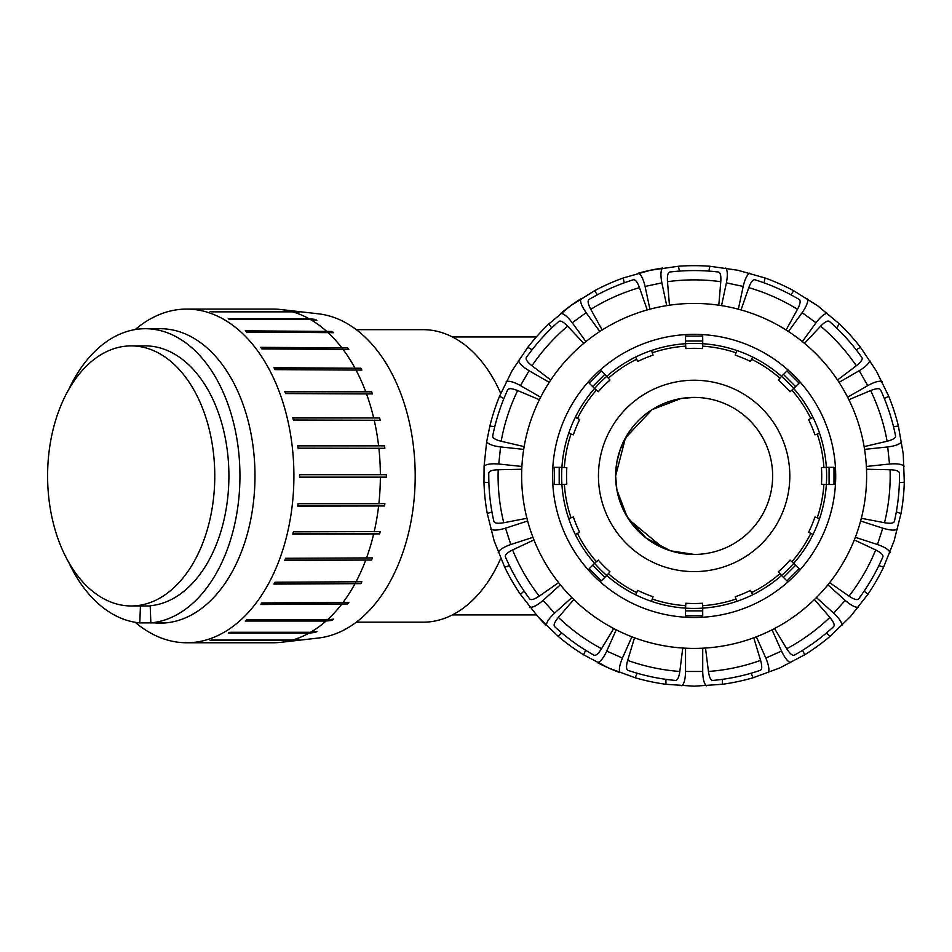 <?xml version="1.0" encoding="UTF-8"?>
<svg xmlns="http://www.w3.org/2000/svg" width="952" height="952" viewBox="0 0 952 952"><rect width="100%" height="100%" fill="white"/><g stroke="black" fill="none" stroke-linecap="round" stroke-linejoin="round"><path stroke-width="1.43" d="M694.139 397.412A78.516 78.516 0 0 0 626.142 515.187A78.516 78.516 0 0 0 762.124 515.187A78.516 78.516 0 0 0 694.139 397.412L680.93 398.531L652.061 409.634L625.452 437.896L615.623 475.929L616.92 461.72L620.383 448.987L628.867 432.291M616.872 489.887L627.13 516.841L646.146 538.07L670.517 550.803L694.139 554.433M663.532 548.233L628.867 519.566L620.383 502.858L616.92 490.137L615.623 475.929M500.728 558.419A146.263 94.022 90 0 1 423.093 622.192L356.298 622.192M356.298 329.666L423.093 329.666A146.263 94.022 90 0 1 500.728 393.426M290.967 640.434L210.154 640.434A166.838 107.243 -90 0 0 211.701 640.018L292.526 640.018L298.892 639.292A166.1 106.767 90 0 1 297.333 639.708L290.967 640.434A166.838 107.243 90 0 1 280.995 642.314L318.385 638.03A162.542 104.482 90 0 0 415.191 474.727A162.542 104.482 90 0 0 318.385 313.815L280.995 309.543A166.838 107.243 90 0 0 273.914 309.091L193.101 309.091A166.838 107.243 -90 0 0 192.304 309.091L186.675 309.091A166.838 107.243 90 0 1 293.906 474.703A166.838 107.243 90 0 1 186.675 642.767A166.838 107.243 90 0 1 135.244 622.334L135.196 622.287M297.333 312.137A166.1 106.767 90 0 1 298.892 312.565L292.526 311.839L211.701 311.839A166.838 107.243 -90 0 0 210.154 311.411L290.967 311.411L295.144 312.137M315.35 319.42A166.1 106.767 90 0 1 316.826 320.265L310.542 319.575L229.73 319.575A166.838 107.243 -90 0 0 228.242 318.73L309.067 318.73L315.35 319.42L229.468 319.42M332.272 331.463A166.1 106.767 90 0 1 333.64 332.688L246.616 332.058A166.838 107.243 -90 0 0 245.247 330.832L332.272 331.463L245.961 331.463M347.599 347.897A166.1 106.767 90 0 1 348.801 349.479L261.848 348.908A166.838 107.243 -90 0 0 260.634 347.337L347.599 347.897L261.074 347.897M360.856 368.222A166.1 106.767 90 0 1 361.867 370.102L274.961 369.626A166.838 107.243 -90 0 0 273.95 367.746L360.856 368.222L274.212 368.222M371.637 391.819A166.1 106.767 90 0 1 372.422 393.938L285.576 393.569A166.838 107.243 -90 0 0 284.791 391.45L371.637 391.819L284.922 391.819M379.634 417.964A166.1 106.767 90 0 1 380.169 420.272L293.347 420.022A166.838 107.243 -90 0 0 292.811 417.714L379.634 417.964L292.871 417.964M384.584 445.869A166.1 106.767 90 0 1 384.858 448.297L298.059 448.166A166.838 107.243 -90 0 0 297.786 445.75L384.584 445.869L297.798 445.869M386.333 474.703L380.36 474.703L386.333 474.703A166.1 106.767 90 0 1 386.333 477.154L299.547 477.154A166.838 107.243 -90 0 0 299.547 474.703L380.36 474.703A166.838 107.243 90 0 0 378.872 448.166M386.333 477.154L380.36 477.154A166.838 107.243 90 0 1 378.872 503.691L384.858 503.56A166.1 106.767 90 0 1 384.584 505.976L297.798 505.976M384.584 505.976L297.786 506.107A166.838 107.243 -90 0 0 298.059 503.691L378.872 503.691M379.634 533.882L292.811 534.143A166.838 107.243 -90 0 0 293.347 531.835L380.169 531.585A166.1 106.767 90 0 1 379.634 533.882L292.871 533.882M371.637 560.038L284.791 560.407A166.838 107.243 -90 0 0 285.576 558.277L372.422 557.908A166.1 106.767 90 0 1 371.637 560.038L284.922 560.038M360.856 583.635L273.95 584.1A166.838 107.243 -90 0 0 274.961 582.219L361.867 581.755A166.1 106.767 90 0 1 360.856 583.635L274.212 583.635M347.599 603.949L260.634 604.52A166.838 107.243 -90 0 0 261.848 602.937L348.801 602.378A166.1 106.767 90 0 1 347.599 603.949L261.074 603.949M332.272 620.383L326.06 621.025L245.247 621.025A166.838 107.243 -90 0 0 246.616 619.8L327.428 619.8L333.64 619.157A166.1 106.767 90 0 1 332.272 620.383L245.961 620.383M315.35 632.426L309.067 633.116L228.242 633.116A166.838 107.243 -90 0 0 229.73 632.283L310.542 632.283L316.826 631.592A166.1 106.767 90 0 1 315.35 632.426L229.468 632.426M297.333 639.708L295.144 639.708M280.995 309.543A166.838 107.243 90 0 1 290.967 311.411M292.526 311.839A166.838 107.243 90 0 1 309.067 318.73M310.542 319.575A166.838 107.243 90 0 1 326.06 330.832M327.428 332.058A166.838 107.243 90 0 1 341.459 347.337M342.66 348.908A166.838 107.243 90 0 1 354.775 367.746M355.786 369.626A166.838 107.243 90 0 1 365.604 391.45M366.389 393.569A166.838 107.243 90 0 1 373.624 417.714M374.172 420.022A166.838 107.243 90 0 1 378.598 445.75M378.598 506.107A166.838 107.243 90 0 1 374.172 531.835M373.624 534.143A166.838 107.243 90 0 1 366.389 558.277M365.604 560.407A166.838 107.243 90 0 1 355.786 582.219M354.775 584.1A166.838 107.243 90 0 1 342.66 602.937M341.459 604.52A166.838 107.243 90 0 1 327.428 619.8M326.06 621.025A166.838 107.243 90 0 1 310.542 632.283M309.067 633.116A166.838 107.243 90 0 1 292.526 640.018M280.995 642.314A166.838 107.243 90 0 1 273.914 642.755L193.101 642.755A166.838 107.243 -90 0 1 192.304 642.767L186.675 642.767M131.186 345.885A130.031 83.586 90 0 1 214.735 472.132A130.031 83.586 90 0 1 136.065 605.746A130.031 83.586 90 0 1 131.186 605.96A130.031 83.586 90 0 1 47.6 475.929A130.031 83.586 90 0 1 131.186 345.885L145.323 345.885A130.031 83.586 90 0 1 228.873 472.132A130.031 83.586 90 0 1 150.202 605.746L150.844 622.882L165.874 622.882A147.215 94.629 90 0 1 154.831 622.882L139.801 622.882L140.432 605.96M150.844 622.882A147.215 94.629 -90 0 0 239.904 471.633A147.215 94.629 -90 0 0 145.323 328.714A147.215 94.629 -90 0 0 68.663 389.63M68.663 562.227A147.215 94.629 -90 0 0 139.801 622.882M145.323 328.714L160.352 328.714A147.215 94.629 90 0 1 254.981 474.846A147.215 94.629 90 0 1 165.874 622.882M135.196 329.559L135.244 329.511A166.838 107.243 90 0 1 186.675 309.091M685.702 605.686A130.031 130.031 0 0 1 652.263 599.034L651.477 601.355A132.495 132.495 0 0 1 635.603 594.786L637.769 590.383A127.58 127.58 0 0 0 653.048 596.714L651.477 601.355A132.495 132.495 0 0 0 685.547 608.138L685.868 603.235A127.58 127.58 0 0 0 702.409 603.235L702.719 608.138A132.495 132.495 0 0 1 685.547 608.138L685.547 615.777L702.719 615.777L702.719 608.138A132.495 132.495 0 0 0 736.8 601.355L735.218 596.714A127.58 127.58 0 0 0 750.497 590.383L752.663 594.786A132.495 132.495 0 0 1 702.719 608.138M608.34 573.639L606.721 575.484A132.495 132.495 0 0 1 594.572 563.346L598.261 560.109A127.58 127.58 0 0 0 609.958 571.795L608.34 573.639A130.031 130.031 0 0 0 636.686 592.584M596.416 561.728A130.031 130.031 0 0 1 577.471 533.37L575.27 534.453A132.495 132.495 0 0 1 568.701 518.59L573.342 517.007A127.58 127.58 0 0 0 579.673 532.287L575.27 534.453A132.495 132.495 0 0 0 594.572 563.346L589.169 568.749L601.319 580.887L606.721 575.484A132.495 132.495 0 0 0 635.603 594.786A132.495 132.495 0 0 1 606.721 575.484M564.369 484.354L561.918 484.508A132.495 132.495 0 0 1 561.918 467.337L566.821 467.658A127.58 127.58 0 0 0 566.821 484.199L564.369 484.354A130.031 130.031 0 0 0 571.021 517.793M571.021 434.052L568.701 433.267A132.495 132.495 0 0 1 575.27 417.392L579.673 419.57A127.58 127.58 0 0 0 573.342 434.85L571.021 434.052A130.031 130.031 0 0 0 564.369 467.503M596.416 390.13L594.572 388.511A132.495 132.495 0 0 1 606.721 376.361L609.958 380.05A127.58 127.58 0 0 0 598.261 391.748L596.416 390.13A130.031 130.031 0 0 0 577.471 418.475M636.686 359.261L635.603 357.06A132.495 132.495 0 0 1 651.477 350.491L653.048 355.144A127.58 127.58 0 0 0 637.769 361.462L636.686 359.261A130.031 130.031 0 0 0 608.34 378.206M685.702 346.159L685.547 343.72A132.495 132.495 0 0 1 702.719 343.72L702.409 348.61A127.58 127.58 0 0 0 685.868 348.61L685.702 346.159A130.031 130.031 0 0 0 652.263 352.811M736.003 352.811L736.8 350.491A132.495 132.495 0 0 1 752.663 357.06L750.497 361.462A127.58 127.58 0 0 0 735.218 355.144L736.003 352.811A130.031 130.031 0 0 0 702.564 346.159M779.926 378.206L781.544 376.361A132.495 132.495 0 0 1 793.694 388.511L790.005 391.748A127.58 127.58 0 0 0 778.308 380.05L779.926 378.206A130.031 130.031 0 0 0 751.58 359.261M810.795 418.475L812.996 417.392A132.495 132.495 0 0 1 819.565 433.267L814.924 434.85A127.58 127.58 0 0 0 808.593 419.57L810.795 418.475A130.031 130.031 0 0 0 791.85 390.13M823.896 467.503L826.348 467.337A132.495 132.495 0 0 1 826.348 484.508L821.445 484.199A127.58 127.58 0 0 0 821.445 467.658L823.896 467.503A130.031 130.031 0 0 0 817.244 434.052M817.244 517.793L819.565 518.59A132.495 132.495 0 0 1 812.996 534.453L808.593 532.287A127.58 127.58 0 0 0 814.924 517.007L817.244 517.793A130.031 130.031 0 0 0 823.896 484.354M791.85 561.728L793.694 563.346A132.495 132.495 0 0 1 781.544 575.484L778.308 571.795A127.58 127.58 0 0 0 790.005 560.109L791.85 561.728A130.031 130.031 0 0 0 810.795 533.37M781.544 575.484A132.495 132.495 0 0 1 752.663 594.786A132.495 132.495 0 0 0 781.544 575.484L786.947 580.887L799.097 568.749L793.694 563.346A132.495 132.495 0 0 0 812.996 534.453A132.495 132.495 0 0 1 793.694 563.346M826.348 484.508A132.495 132.495 0 0 1 819.565 518.59A132.495 132.495 0 0 0 826.348 484.508L833.988 484.508L833.988 467.337L826.348 467.337A132.495 132.495 0 0 0 819.565 433.267A132.495 132.495 0 0 1 826.348 467.337M793.694 388.511A132.495 132.495 0 0 1 812.996 417.392A132.495 132.495 0 0 0 793.694 388.511L799.097 383.109L786.947 370.959L781.544 376.361A132.495 132.495 0 0 0 752.663 357.06A132.495 132.495 0 0 1 781.544 376.361M702.719 343.72A132.495 132.495 0 0 1 736.8 350.491A132.495 132.495 0 0 0 702.719 343.72L702.719 336.08L685.547 336.08L685.547 343.72A132.495 132.495 0 0 0 651.477 350.491A132.495 132.495 0 0 1 685.547 343.72M606.721 376.361A132.495 132.495 0 0 1 635.603 357.06A132.495 132.495 0 0 0 606.721 376.361L601.319 370.959L589.169 383.109L594.572 388.511A132.495 132.495 0 0 0 575.27 417.392A132.495 132.495 0 0 1 594.572 388.511M561.918 467.337A132.495 132.495 0 0 1 568.701 433.267A132.495 132.495 0 0 0 561.918 467.337L554.29 467.337L554.29 484.508L561.918 484.508A132.495 132.495 0 0 0 568.701 518.59A132.495 132.495 0 0 1 561.918 484.508M694.139 380.241A95.688 95.688 0 0 0 611.267 523.767A95.688 95.688 0 0 0 776.999 523.767A95.688 95.688 0 0 0 694.139 380.241M484.092 466.135L483.961 482.212A210.261 210.261 0 0 0 487.245 513.485L494.159 540.903L504.691 567.154A210.261 210.261 0 0 0 520.411 594.381L537.88 616.622L558.169 636.317A210.261 210.261 0 0 0 583.612 654.798L608.614 668.018L635.163 677.753A210.261 210.261 0 0 0 665.924 684.286L694.139 686.19L722.354 684.286A210.261 210.261 0 0 0 753.103 677.753L779.652 668.018L804.654 654.798A210.261 210.261 0 0 0 830.096 636.317L850.398 616.622L867.855 594.381A210.261 210.261 0 0 0 883.587 567.154L894.106 540.903L901.02 513.485A210.261 210.261 0 0 0 904.305 482.212L903.246 453.949L898.402 426.079A210.261 210.261 0 0 0 888.692 396.175L876.233 370.792L860.477 347.313A210.261 210.261 0 0 0 839.438 323.942L817.72 305.818L793.778 290.776A210.261 210.261 0 0 0 765.051 277.984L737.848 270.249L709.859 266.251A210.261 210.261 0 0 0 678.407 266.251L650.418 270.249L623.215 277.984A210.261 210.261 0 0 0 594.488 290.776L570.545 305.818L548.84 323.942A210.261 210.261 0 0 0 527.789 347.313L512.033 370.792L499.574 396.175A210.261 210.261 0 0 0 489.863 426.079L486.65 441.835L484.092 466.135C486.448 464.112 491.327 463.41 498.765 464.029L500.562 446.94C493.16 446.012 488.519 444.298 486.65 441.835M896.308 511.95L901.02 513.485M901.615 441.835C899.747 444.298 895.106 446.012 887.716 446.94L889.501 464.029C896.939 463.41 901.83 464.112 904.174 466.135M893.488 426.603L898.402 426.079M848.875 399.721L870.628 390.558C876.185 388.356 879.505 388.107 880.564 389.796A205.358 205.358 0 0 1 895.582 436.028C895.725 438.015 892.893 439.764 887.097 441.252L864.107 446.631M864.559 449.38L887.716 446.94M864.178 591.061L867.855 594.381M869.819 360.392C869.105 363.414 865.57 366.853 859.192 370.721L867.772 385.596C874.317 382.002 879.065 380.657 882.028 381.55M856.181 349.789L860.477 347.313M804.499 343.375L820.636 326.155C824.837 321.883 827.752 320.3 829.418 321.419A205.358 205.358 0 0 1 861.929 357.535C862.869 359.309 861.001 362.046 856.312 365.77L837.498 380.026M839.033 382.359L859.192 370.721M802.643 650.276L804.654 654.798M807.629 298.928C808.212 301.974 806.38 306.556 802.131 312.684L816.019 322.776C820.529 316.837 824.325 313.672 827.395 313.279M790.874 294.775L793.778 290.776M741.037 309.947L748.784 287.647C750.878 282.042 752.901 279.412 754.876 279.757A205.358 205.358 0 0 1 799.275 299.523C800.846 300.761 800.251 304.021 797.49 309.329L786.09 329.999M788.446 331.51L802.131 312.684M722.354 679.335L722.354 684.286M725.829 268.059C727.602 270.606 727.78 275.545 726.388 282.863L743.191 286.445C744.892 279.174 747.07 274.747 749.724 273.141M708.823 271.094L709.859 266.251M669.47 305.211L667.483 281.697C667.114 275.723 667.887 272.498 669.839 272.01A205.358 205.358 0 0 1 718.439 272.01C720.378 272.498 721.164 275.723 720.783 281.697L718.796 305.211M721.557 305.64L726.388 282.863M637.174 673.231L635.163 677.753M638.542 273.141C641.196 274.747 643.373 279.174 645.075 286.445L661.878 282.863C660.486 275.545 660.676 270.606 662.437 268.059A210.261 210.261 0 0 0 638.542 273.141M624.238 282.827L623.215 277.984M602.176 329.999L590.787 309.329C588.015 304.021 587.42 300.761 588.99 299.523A205.358 205.358 0 0 1 633.389 279.757C635.365 279.412 637.4 282.042 639.482 287.647L647.229 309.947M649.918 309.21L645.075 286.445M561.847 633.009L558.169 636.317M560.871 313.279C563.941 313.672 567.737 316.837 572.247 322.776L586.146 312.684C581.886 306.556 580.054 301.974 580.637 298.928A210.261 210.261 0 0 0 560.871 313.279M551.743 327.952L548.84 323.942M550.768 380.026L531.954 365.77C527.265 362.046 525.397 359.309 526.337 357.535A205.358 205.358 0 0 1 558.86 321.419C560.514 320.3 563.441 321.883 567.63 326.155L583.778 343.375M585.932 341.601L572.247 322.776M520.411 594.381L524.088 591.061A205.358 205.358 0 0 1 509.403 565.619L504.691 567.154M506.238 381.55C509.201 380.657 513.961 382.002 520.494 385.596L529.086 370.721C522.707 366.853 519.161 363.414 518.459 360.392M503.87 398.65L499.574 396.175M524.159 446.631L501.168 441.252C495.373 439.764 492.553 438.015 492.684 436.028A205.358 205.358 0 0 1 507.713 389.796C508.773 388.107 512.081 388.356 517.65 390.558L539.403 399.721M540.653 397.234L520.494 385.596M494.79 426.603L489.863 426.079M523.707 449.38L500.562 446.94M526.932 518.293L503.751 522.731C497.848 523.731 494.564 523.291 493.874 521.41A205.358 205.358 0 0 1 488.792 473.073C489.078 471.097 492.208 469.979 498.182 469.717L521.779 469.241M558.622 582.636L539.248 596.13C534.262 599.439 531.073 600.367 529.693 598.927A205.358 205.358 0 0 1 505.393 556.837C504.834 554.921 507.237 552.624 512.592 549.958L533.965 539.927M613.742 628.522L601.533 648.728C598.32 653.774 595.785 655.928 593.929 655.178A205.358 205.358 0 0 1 554.611 626.618C553.326 625.083 554.588 622.013 558.408 617.396L573.842 599.534M682.762 648.038L679.823 671.457C678.943 677.372 677.503 680.371 675.503 680.442A205.358 205.358 0 0 1 627.963 670.339C626.166 669.458 626.071 666.138 627.677 660.367L634.52 637.781M753.746 637.781L760.588 660.367C762.195 666.138 762.1 669.458 760.303 670.339A205.358 205.358 0 0 1 712.762 680.442C710.763 680.371 709.323 677.372 708.443 671.457L705.503 648.038M794.337 655.178C792.481 655.928 789.946 653.774 786.733 648.728L774.523 628.522A172.479 172.479 0 0 0 814.424 599.534L829.87 617.396C833.678 622.013 834.94 625.083 833.654 626.618A205.358 205.358 0 0 1 794.337 655.178M854.301 539.927L875.673 549.958C881.028 552.624 883.432 554.921 882.885 556.837A205.358 205.358 0 0 1 858.585 598.927C857.193 600.367 854.003 599.439 849.017 596.13L829.644 582.636M866.487 469.241L890.084 469.717C896.07 469.979 899.2 471.097 899.473 473.073A205.358 205.358 0 0 1 894.392 521.41C893.714 523.291 890.417 523.731 884.515 522.731L861.334 518.293M549.245 382.359L529.086 370.721M532.085 349.789L527.789 347.313M599.819 331.51L586.146 312.684M597.404 294.775L594.488 290.776M666.721 305.64L661.878 282.863M679.442 271.094L678.407 266.251M738.347 309.21L743.191 286.445M764.028 282.827L765.051 277.984M802.334 341.601L816.019 322.776M836.522 327.952L839.438 323.942M847.613 397.234L867.772 385.596M884.396 398.65L888.692 396.175M866.356 466.456L889.501 464.029M899.378 482.723L904.305 482.212M897.546 529.169C894.832 530.669 889.906 530.335 882.766 528.182L877.458 544.52C884.491 546.972 888.68 549.601 890.001 552.41M855.312 537.321L877.458 544.52M878.874 565.619L883.587 567.154M860.62 520.994L882.766 528.182M858.299 607.305C855.217 607.566 850.85 605.258 845.197 600.391L833.702 613.147C839.14 618.264 841.889 622.358 841.961 625.464M816.411 597.582L833.702 613.147M826.419 633.009L830.096 636.317M827.895 584.814L845.197 600.391M790.672 662.723C787.744 661.699 784.698 657.82 781.521 651.073L765.824 658.058C768.716 664.936 769.549 669.803 768.359 672.659M756.352 636.793L765.824 658.058M751.092 673.231L753.103 677.753M772.048 629.808L781.521 651.073M706.348 685.833C704.087 683.714 702.885 678.931 702.719 671.469L685.547 671.469C685.392 678.931 684.179 683.714 681.918 685.833M702.719 648.193L702.719 671.469M685.547 648.193L685.547 671.469M619.919 672.659C618.717 669.803 619.562 664.936 622.441 658.058L606.757 651.073C603.58 657.82 600.522 661.699 597.594 662.723A210.261 210.261 0 0 0 619.919 672.659M631.914 636.793L622.441 658.058M616.218 629.808L606.757 651.073M452.39 614.909L536.345 614.909A210.261 210.261 0 0 0 546.317 625.464C546.377 622.358 549.125 618.264 554.564 613.147L543.068 600.391C537.428 605.258 533.06 607.566 529.966 607.305M560.371 584.814L543.068 600.391M571.855 597.582L554.564 613.147M498.277 552.41C499.598 549.601 503.775 546.972 510.819 544.52L505.512 528.182C498.372 530.335 493.433 530.669 490.72 529.169M527.646 520.994L505.512 528.182M491.958 511.95L487.245 513.485M532.953 537.321L510.819 544.52M521.91 466.456L498.765 464.029M552.565 475.929A141.562 141.562 0 0 1 764.92 353.323A141.562 141.562 0 0 1 764.92 598.522A141.562 141.562 0 0 1 552.565 475.929M585.623 650.276L583.612 654.798M488.888 482.723L483.961 482.212M694.139 303.438A172.479 172.479 0 0 0 544.758 562.168A172.479 172.479 0 0 0 843.508 562.168A172.479 172.479 0 0 0 694.139 303.438M665.924 679.335L665.924 684.286M575.27 534.453A132.495 132.495 0 0 0 594.572 563.346M651.477 601.355A132.495 132.495 0 0 0 685.547 608.138M736.003 599.034A130.031 130.031 0 0 1 702.564 605.686M779.926 573.639A130.031 130.031 0 0 1 751.58 592.584M592.644 386.583L604.782 374.433M685.547 340.983L702.719 340.983M783.484 374.433L795.622 386.583M829.073 467.337L829.073 484.508M795.622 565.274L783.484 577.412M559.193 484.508L559.193 467.337M702.719 610.875L685.547 610.875M604.782 577.412L592.644 565.274M501.168 441.252A196.052 196.052 0 0 1 517.65 390.558M503.751 522.731A196.052 196.052 0 0 1 498.182 469.717M539.248 596.13A196.052 196.052 0 0 1 512.592 549.958M601.533 648.728A196.052 196.052 0 0 1 558.408 617.396M679.823 671.457A196.052 196.052 0 0 1 627.677 660.367M760.588 660.367A196.052 196.052 0 0 1 708.443 671.457M829.87 617.396A196.052 196.052 0 0 1 786.733 648.728M875.673 549.958A196.052 196.052 0 0 1 849.017 596.13M870.628 390.558A196.052 196.052 0 0 1 887.097 441.252M890.084 469.717A196.052 196.052 0 0 1 884.515 522.731M820.636 326.155A196.052 196.052 0 0 1 856.312 365.77M748.784 287.647A196.052 196.052 0 0 1 797.49 309.329M667.483 281.697A196.052 196.052 0 0 1 720.783 281.697M590.787 309.329A196.052 196.052 0 0 1 639.482 287.647M531.954 365.77A196.052 196.052 0 0 1 567.63 326.155M452.39 336.948L536.345 336.948M131.186 605.96L150.202 605.96"/></g></svg>
